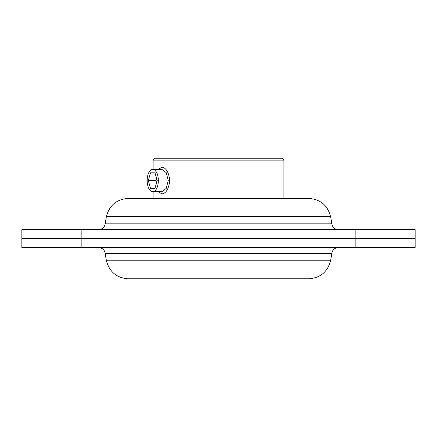 <?xml version="1.0" encoding="UTF-8"?>
<svg xmlns="http://www.w3.org/2000/svg" width="437" height="437" viewBox="0 0 437 437"><rect width="100%" height="100%" fill="white"/><g stroke="black" fill="none" stroke-linecap="round" stroke-linejoin="round"><path stroke-width="0.66" d="M81.866 247.528L21.85 247.528L21.85 238.597L81.866 238.597L81.866 247.528L355.134 247.528L355.134 238.597L415.15 238.597L81.866 238.597L355.134 238.597L355.134 229.665L21.85 229.665L21.85 238.597L81.866 238.597L81.866 229.665M355.134 229.665L415.15 229.665L415.15 247.528L355.134 247.528M330.552 216.391C327.521 205.199 320.223 199.201 308.648 198.403L128.352 198.403C116.777 199.201 109.479 205.199 106.448 216.391A114.232 114.232 0 0 0 105.224 223.831L331.776 223.831A114.232 114.232 0 0 0 330.552 216.391L106.448 216.391M106.448 260.802C109.479 271.994 116.777 277.992 128.352 278.79L308.648 278.79C320.223 277.992 327.521 271.994 330.552 260.802A114.232 114.232 0 0 0 331.776 253.362L105.224 253.362A114.232 114.232 0 0 0 106.448 260.802L330.552 260.802M283.924 198.403L283.924 160.887A2.682 2.682 0 0 0 281.248 158.21L155.752 158.21A2.682 2.682 0 0 0 153.076 160.887L283.924 160.887M153.076 198.403L153.076 191.706M153.076 169.376L153.076 160.887M152.748 191.706L161.837 191.706L166.202 188.434L168.25 180.541L166.202 172.642L161.837 169.376L152.748 169.376A11.165 5.583 90 0 1 158.331 180.541A11.165 5.583 90 0 1 152.748 191.706A11.165 5.583 90 0 1 147.165 180.541A11.165 5.583 90 0 1 152.748 169.376M169.376 158.21L254.126 158.21L169.376 158.21M269.722 158.21L269.268 158.21M265.456 158.21L265.073 158.21M259.431 158.21L256.268 158.21M260.272 158.21L259.906 158.21M158.5 169.376L161.837 167.142C166.158 167.753 168.791 172.216 169.736 180.541C168.791 188.86 166.158 193.323 161.837 193.935L158.5 191.706M154.982 172.806L150.519 172.806L148.285 180.541L150.519 188.276L154.982 188.276L157.216 180.541L154.982 172.806L150.519 172.806M150.519 188.276L154.982 188.276M148.285 180.541L156.02 180.541L156.615 182.611M156.615 178.465L156.02 180.541M331.776 223.831C332.53 227.431 334.747 229.376 338.418 229.665M105.224 223.831C104.47 227.431 102.253 229.376 98.582 229.665M105.224 253.362C104.47 249.762 102.253 247.817 98.582 247.528M331.776 253.362C332.53 249.762 334.747 247.817 338.418 247.528"/></g></svg>
